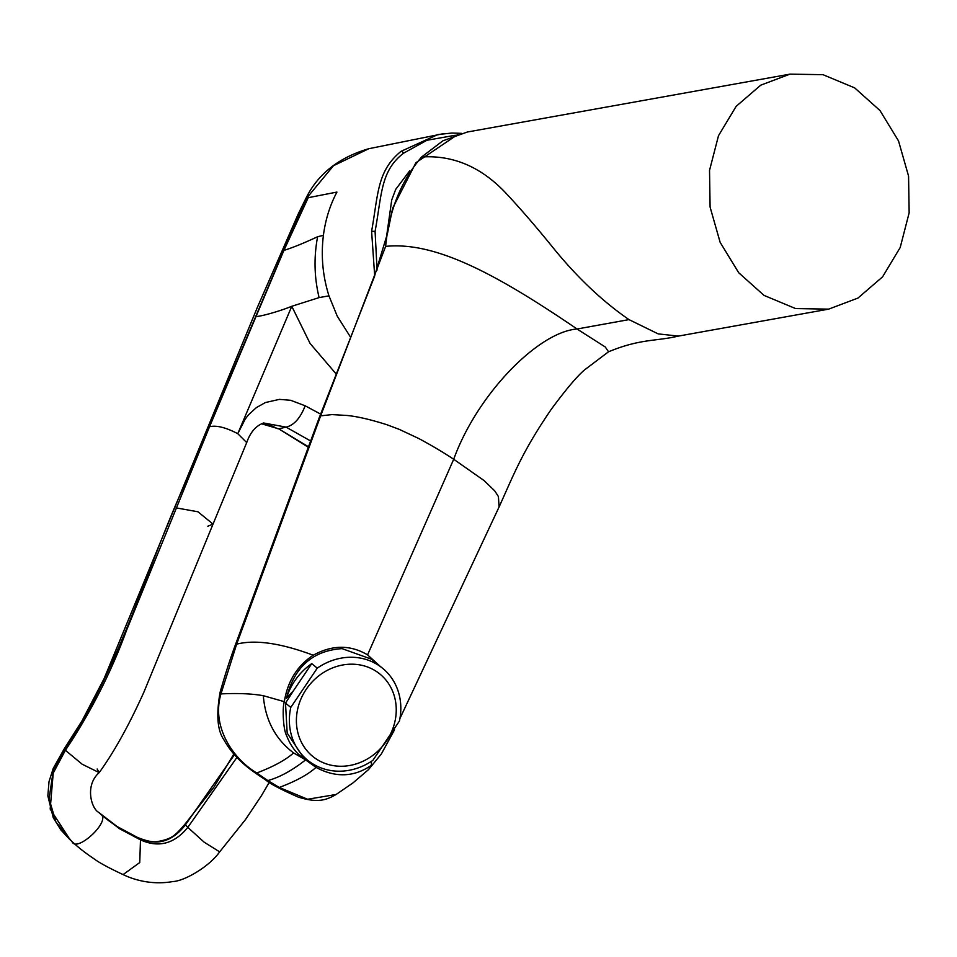 <?xml version="1.0" encoding="UTF-8"?>
<svg xmlns="http://www.w3.org/2000/svg" width="957" height="957" viewBox="0 0 957 957"><rect width="100%" height="100%" fill="white"/><g stroke="black" fill="none" stroke-linecap="round" stroke-linejoin="round"><path stroke-width="1.44" d="M385.922 241.032L391.724 199.965L395.72 189.378L409.704 170.801M307.711 760.265L302.412 755.97L287.184 733.098L285.497 703.12L290.784 707.402A59.31 53.233 129.1 0 0 307.711 760.265A59.31 53.233 129.1 0 0 337.498 771.175A59.31 53.233 129.1 0 0 372.919 760.313L399.416 721.052A59.31 53.233 129.1 0 0 382.489 668.189L371.34 659.134L342.056 648.631C312.676 650.616 294.146 667.149 286.466 698.215A59.31 53.233 -50.9 0 1 311.731 663.632L293.536 690.607L286.466 698.215M382.489 668.189A59.31 53.233 129.1 0 0 352.702 657.28A59.31 53.233 129.1 0 0 317.269 668.142L311.731 663.632M339.508 766.234A53.137 47.683 129.1 0 0 395.779 716.817A53.137 47.683 129.1 0 0 353.133 664.206A53.137 47.683 129.1 0 0 296.861 713.635A53.137 47.683 129.1 0 0 339.508 766.234M764.033 295.402L795.602 308.573L828.654 309.135L857.939 298.082L882.569 276.86L900.202 247.504L909.15 212.813L908.564 176.112L898.515 140.906L879.973 110.534L854.661 87.877L822.984 74.682L790.015 74.132L760.755 85.161L736.148 106.347L718.504 135.679L709.532 170.358L710.094 207.083L720.143 242.336L738.708 272.745L764.033 295.402M790.015 74.132L467.327 132.018L442.876 140.823L421.63 156.984C452.84 154.986 480.653 166.745 505.081 192.249C520.333 208.494 536.53 227.252 553.696 248.497C577.538 277.757 602.647 301.455 628.988 319.614L658.189 333.885L678.322 336.098C655.892 341.446 640.568 338.527 608.544 351.793L608.329 351.889M377.07 270.065L375.084 231.403C381.879 194.486 380.503 170.765 403.627 153.156L426.882 140.284L455.329 135.248M72.038 841.61L71.512 841.131L72.038 841.61C76.393 853.297 111.825 820.687 100.581 814.18L119.35 828.63L140.476 839.875L137.688 837.495C122.986 831.035 109.971 822.649 98.631 812.337L117.113 826.525L138.071 837.746C156.099 846.311 171.829 842.1 185.251 825.113L234.369 754.822M308.058 447.086L278.726 428.856L261.476 423.772M70.244 839.947L50.171 809.048L53.544 769.32L64.586 749.606C120.403 665.905 144.351 574.033 183.313 487.544L299.385 213.303L307.041 197.704L333.491 165.693L368.816 148.706L443.486 133.669M72.17 841.729L72.17 841.729C80.125 848.991 84.994 852.615 94.157 858.919C99.408 862.819 109.062 868.047 123.106 874.59L139.758 862.532L140.476 839.875C158.539 848.046 174.318 843.883 187.811 827.386L184.797 824.396L213.758 787.42L233.771 754.164M308.238 446.62L278.726 428.856L286.071 427.109L263.618 422.982M310.427 440.866L286.071 427.109C293.978 425.291 300.342 418.185 305.163 405.792L290.677 400.289L279.408 399.368L265.424 402.538L256.38 407.598L248.581 414.728L245.279 418.987L237.779 433.677L246.703 442.589C250.339 432.205 256.009 425.662 263.689 422.97L263.414 423.03M123.106 874.59L123.058 874.578C135.021 880.38 152.964 885.105 173.061 881.529C184.33 881.038 209.105 866.886 219.667 851.862L204.248 842.256L187.811 827.386L236.881 757.477M306.91 197.955L305.75 198.853L308.214 197.692L283.918 250.399C292.639 247.696 303.871 243.138 317.604 236.726L323.406 235.338C325.44 219.691 329.95 205.276 336.936 192.07L308.214 197.692M299.385 213.303A8.769 2.859 -155 0 0 298.213 214.033L257.421 307.257L104.11 678.597L81.967 720.956L64.239 748.817A8.41 1.184 32.6 0 0 64.586 749.606L65.387 750.3C90.987 711.912 111.419 671.79 126.695 629.933L209.535 426.738L283.918 250.399M71.512 841.131L55.925 822.015L49.07 798.76L52.779 773.938L65.387 750.3L82.194 764.236L99.181 772.622C84.551 785.446 91.394 808.581 98.667 812.373L98.547 812.254M97.136 768.985L99.181 772.622C114.074 752.035 128.956 725.262 143.837 692.294L213.04 524.089L197.943 511.78L176.184 507.892M207.825 526.218L213.04 524.089L246.703 442.589M320.631 414.106L305.163 405.792M255.543 316.552C261.082 316.6 280.664 310.834 291.777 306.288L319.112 297.603C314.255 277.542 313.752 257.254 317.604 236.726M237.779 433.677L291.777 306.288L310.092 343.479L336.11 373.912M350.489 337.079L337.211 316.085L328.957 295.845L319.112 297.603M374.701 275.999L371.603 231.247C378.338 193.996 376.902 171.088 401.043 151.326L437.875 134.554M401.043 151.326A2.476 1.256 52.3 0 1 403.627 153.156M285.497 703.12L293.536 690.607M284.337 701.672L263.307 695.691C265.268 720.035 275.365 739.127 293.596 752.932L305.606 759.894C297.029 754.463 290.665 746.316 286.538 735.454C283.164 729.39 282.183 707.534 284.337 701.672C287.579 681.3 297.208 665.821 313.214 655.222C332.199 644.779 350.322 644.659 367.572 654.863L379.953 666.12M305.606 759.894L316.001 767.37C308.082 774.548 295.833 781.247 279.241 787.455L267.828 780.577C279.552 777.371 292.148 770.481 305.606 759.894L311.515 763.064M319.662 416.522L235.374 644.886C230.338 658.404 225.266 674.171 220.122 692.186C216.15 714.58 217.371 730.382 223.794 739.594C237.025 763.279 257.254 773.854 266.333 780.481L267.828 780.577L256.763 772.969C232.324 758.446 211.306 726.112 220.971 693.909L236.654 644.145C255.352 639.432 280.868 643.116 313.214 655.222M235.374 644.886L236.654 644.145L320.655 415.852L331.971 414.596L346.913 415.458C357.272 416.451 370.586 419.537 386.867 424.717L399.284 429.37L418.867 438.569C431.739 445.495 443.354 452.386 453.702 459.252C477.352 394.057 538.336 331.959 577.035 329.005L628.988 319.614M256.763 772.969C273.283 766.724 285.557 760.049 293.596 752.932M263.307 695.691C251.906 693.681 237.791 693.083 220.971 693.909M421.63 156.984C401.007 180.981 389.009 210.767 385.647 246.368L320.655 415.852L319.674 416.51M385.647 246.368C433.892 241.583 492.711 271.477 577.035 329.005L605.219 346.96L608.544 351.793M367.572 654.863L453.702 459.252L483.979 480.51L494.697 490.821L498.43 496.575L499.064 507.007L399.906 718.575M316.001 767.37C335.548 777.885 354.018 777.204 371.376 765.313L371.472 761.293M279.241 787.455L307.628 799.251L336.122 794.477L352.954 782.922L368.517 769.595L371.376 765.313M290.784 707.402L317.269 668.142M298.213 214.033L305.845 198.494C317.748 174.114 338.73 157.51 368.816 148.706M64.239 748.817L53.245 768.375A8.278 1.95 23.2 0 0 53.544 769.32M117.113 826.525L119.35 828.63M237.707 433.641C225.649 427.384 216.258 425.087 209.535 426.738M323.406 235.338C320.87 255.806 322.712 275.975 328.957 295.845M375.084 231.403L371.603 231.247M828.654 309.135L678.369 336.098M137.688 837.495C146.445 841.071 153.108 842.423 157.69 841.55C172.248 838.846 175.047 835.533 184.797 824.396M277.482 428.64L270.616 425.315L261.428 423.795M69.765 839.492L60.829 829.875L53.245 817.709L47.85 795.913L49.01 781.618L53.245 768.375M69.789 839.516L70.579 840.258M269.252 782.324L261.5 795.602L245.53 819.527L219.667 851.862M461.525 133.346L451.871 133.047L438.007 134.53M319.794 416.295L374.151 277.363L387.429 233.64L392.669 208.124L415.9 162.738L457.829 134.423M266.345 780.481C270.831 784.154 281.43 789.681 298.141 797.061C318.43 803.342 326.552 799.896 336.17 794.454M368.529 769.584L381.376 753.925L394.535 729.748M499.064 507.007C513.897 474.301 522.127 451.776 551.615 408.83C566.066 389.308 576.999 376.364 584.404 370.024L608.532 351.781"/></g></svg>
